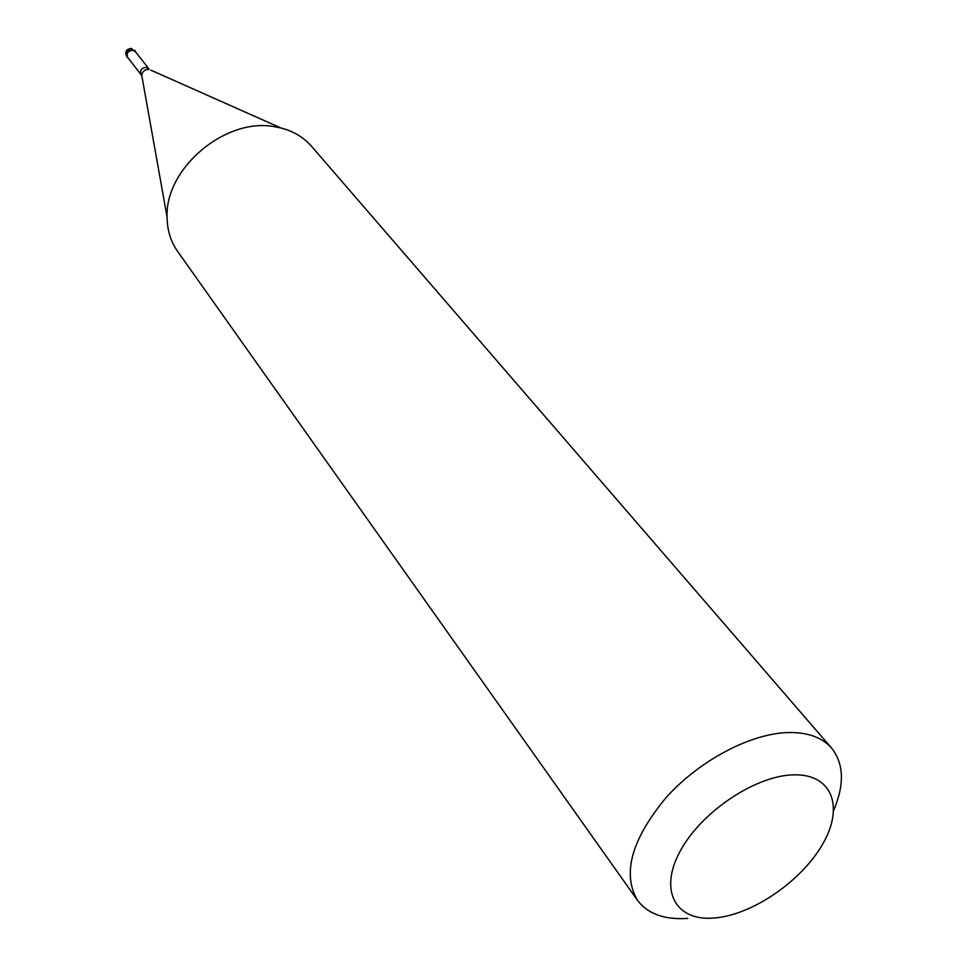 <?xml version="1.0" encoding="UTF-8"?>
<svg xmlns="http://www.w3.org/2000/svg" width="967" height="967" viewBox="0 0 967 967"><rect width="100%" height="100%" fill="white"/><g stroke="black" fill="none" stroke-linecap="round" stroke-linejoin="round"><path stroke-width="1.45" d="M136.154 52.617L133.023 49.958C127.825 50.562 125.988 53.137 127.511 57.645L128.551 58.564M148.809 68.669L135.307 51.541L132.95 50.187C128.007 50.767 126.266 53.197 127.717 57.5L141.109 74.701C139.659 70.373 141.424 67.908 146.428 67.303L148.954 69.394C144.796 69.37 142.391 71.389 141.762 75.45L167.086 217.14C164.898 168.246 225.722 117.08 274.749 126.737L280.889 127.97C293.497 131.21 303.735 137.338 311.604 146.368L831.596 748.095C822.313 737.567 808.158 732.37 789.108 732.515C751.226 733.083 699.479 760.243 665.937 797.787C631.524 839.453 622.023 873.6 637.422 900.229C647.805 913.948 664.583 920.004 687.767 918.384M833.723 810.37C844.614 784.382 843.901 763.628 831.596 748.095M714.202 918.021C752.06 915.157 801.764 881.094 822.844 843.804C844.469 806.514 831.874 773.479 793.23 774.869C754.913 775.679 700.362 812.594 679.789 851.903C658.636 891.236 676.078 921.43 714.202 918.021M177.698 251.505L177.59 251.36C170.724 241.557 167.218 230.146 167.086 217.14M126.665 56.557C124.646 51.589 126.29 48.882 131.621 48.447L132.165 48.87C126.979 49.486 125.142 52.049 126.665 56.557L127.511 57.645M150.816 70.12L280.889 127.97M142.04 76.997L141.109 74.701M134.655 50.308L135.513 51.384M177.59 251.36L637.422 900.229"/></g></svg>
